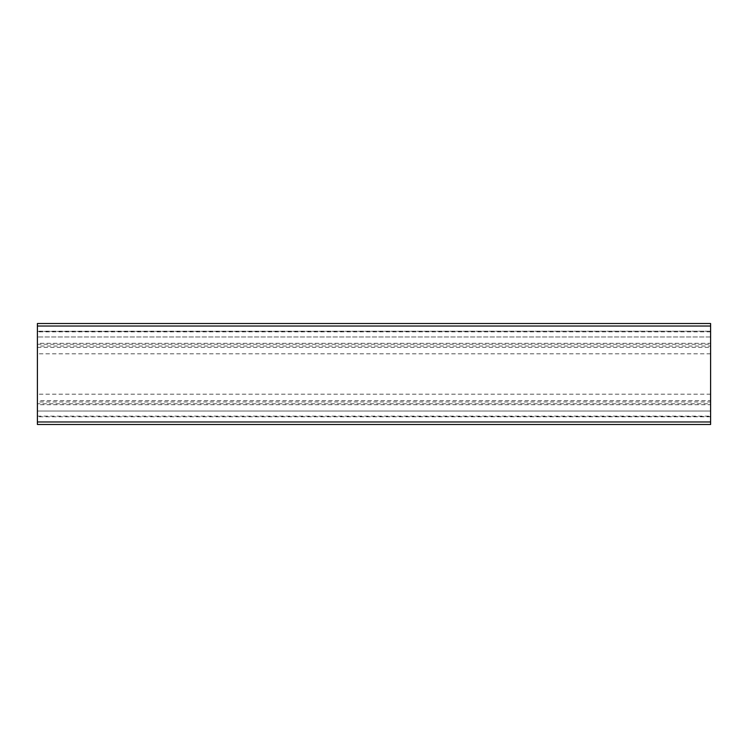<?xml version="1.0" encoding="UTF-8"?>
<svg xmlns="http://www.w3.org/2000/svg" width="748" height="748" viewBox="0 0 748 748"><rect width="100%" height="100%" fill="white"/><g stroke="black" fill="none" stroke-linecap="round" stroke-linejoin="round"><path stroke-width="0.56" stroke-dasharray="3.74 2.81" d="M710.6 416.804L37.4 416.804L37.4 411.026L710.6 411.026L37.4 411.026L37.4 424.49L710.6 424.49L710.6 403.733L37.4 403.733L37.4 404.687L710.6 404.687M710.6 416.608L37.4 416.804M37.4 331.392L710.6 331.196L710.6 336.974L710.6 323.51L37.4 323.51L37.4 401.947L710.6 401.947L710.6 403.733M710.6 401.947L710.6 400.648L37.4 400.648M37.4 347.353L710.6 347.353L710.6 400.648M710.6 347.353L710.6 346.053L37.4 346.053M37.4 344.267L710.6 344.267L710.6 346.053M710.6 344.267L710.6 343.313L37.4 343.313M710.6 331.392L710.6 343.313M37.4 416.608L37.4 404.687M37.4 401.947L37.4 403.733M710.6 336.974L37.4 336.974L710.6 336.974M710.6 353.804L37.4 353.804M710.6 394.196L37.4 394.196M710.6 331.869L37.4 331.869M37.4 416.131L710.6 416.131M710.6 331.196L37.4 331.196"/><path stroke-width="1.12" d="M710.6 326.034L37.4 326.034L37.4 323.51L710.6 323.51L710.6 424.49L37.4 424.49L37.4 421.966L710.6 421.966M37.4 326.034L37.4 421.966"/></g></svg>
